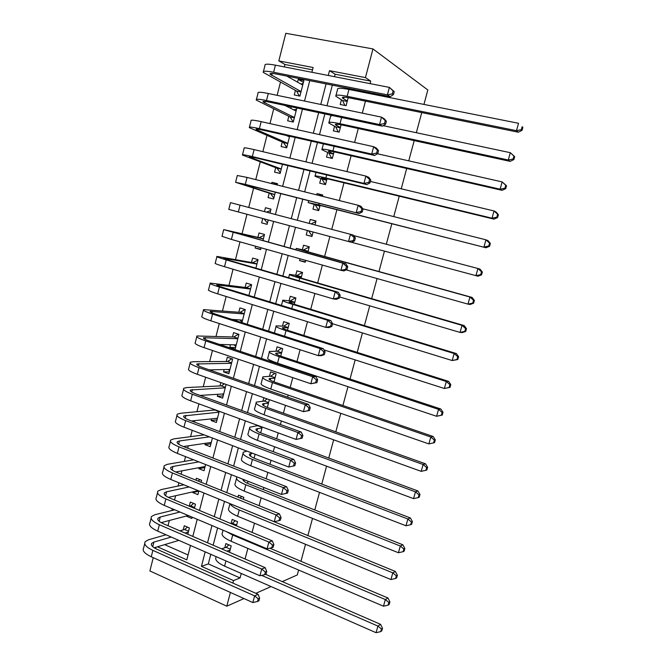 <?xml version="1.0" encoding="UTF-8"?>
<svg xmlns="http://www.w3.org/2000/svg" width="666" height="666" viewBox="0 0 666 666"><rect width="100%" height="100%" fill="white"/><g stroke="black" fill="none" stroke-linecap="round" stroke-linejoin="round"><path stroke-width="1" d="M312.52 69.838L284.956 64.494L278.829 60.906L285.806 33.3L372.968 48.926L427.838 89.977L423.951 104.412M230.403 592.44L226.798 606.185L149.892 570.953L153.247 557.667M155.553 548.568L155.877 547.277M284.956 64.494L284.34 66.908M280.453 82.251L277.139 95.33M273.684 108.949L269.971 123.593M266.958 135.489L262.854 151.681M260.264 161.888L255.769 179.604M253.604 188.145L248.734 207.367M246.978 214.277L242.049 233.733M239.993 241.841L235.489 259.59M233.05 269.231L228.971 285.298M226.14 296.47L222.494 310.872M219.272 323.551L216.042 336.305M212.454 350.474L209.632 361.596M205.661 377.239L203.255 386.755M198.918 403.854L196.911 411.779M194.655 420.646L194.305 422.036M192.208 430.311L190.601 436.663M188.278 445.812L187.679 448.185M185.539 456.618L184.324 461.413M181.935 470.837L181.085 474.175M178.904 482.783L178.08 486.03M175.624 495.729L174.534 500.024M172.311 508.791L171.878 510.522M169.347 520.487L168.015 525.724M341.425 99.842L340.218 104.479L346.095 105.694L348.193 97.652M334.548 126.249L333.341 130.861L339.194 132.143L341.1 124.825M327.705 152.514L326.515 157.093L332.326 158.45L334.049 151.848M320.904 178.63L319.722 183.183L325.499 184.607L327.039 178.704M314.144 204.604L312.962 209.132L318.706 210.614L320.063 205.419M322.436 196.32L322.777 195.021L317.016 193.581L316.675 194.88M307.401 230.486L306.243 234.94L311.954 236.488L313.12 232.018M314.976 224.9L316 220.979L310.273 219.472L309.249 223.385M300.033 258.783L299.558 260.606L305.236 262.213L305.711 260.381M307.958 251.806L309.265 246.795L303.563 245.221L302.397 249.717M301.09 278.105L302.564 272.461L296.894 270.829L295.737 275.299M294.264 304.262L295.895 297.993L290.268 296.303L289.111 300.741M287.471 330.269L289.269 323.385L283.666 321.636L282.517 326.049M273.251 361.63L278.771 363.594M280.719 356.127L282.675 348.643L277.106 346.828L275.965 351.223M274.009 381.851L276.115 373.759L270.579 371.886L269.447 376.257M267.332 407.425L269.355 399.675M260.689 432.858L262.213 427.031M254.087 458.158L255.111 454.237M247.527 483.291L248.052 481.277M243.34 499.309L243.856 497.335L238.478 495.171L237.97 497.144M236.413 525.865L237.512 521.653L232.159 519.43L231.069 523.634M187.77 534.249L189.385 527.938L184.282 525.749L183.225 529.886M188.769 515.742L186.796 515.9M194.405 508.325L195.471 504.187L190.326 502.056L189.277 506.177M198.801 491.167L192.757 492.54L192.94 491.833M201.082 482.251L201.582 480.311L196.412 478.23L195.921 480.161M204.845 467.54L198.851 468.664L199.117 467.64M210.931 443.781L204.978 444.663L205.328 443.315M217.041 419.896L211.139 420.537L211.572 418.864M213.994 409.374L213.769 410.248M223.185 395.895L217.332 396.287L217.849 394.28M220.829 382.584L219.971 385.939M229.362 371.761L223.56 371.903L224.159 369.563M223.56 371.903L228.854 373.743L232.625 359.016L227.306 357.217L226.215 361.505M235.564 347.502L229.82 347.394L230.503 344.722M229.82 347.394L235.14 349.175L238.928 334.365L233.591 332.625L232.484 336.938M241.941 322.61L245.271 309.59L239.902 307.908L238.794 312.246M236.88 319.738L236.58 320.895M248.893 295.454L251.648 284.682L246.245 283.058L245.13 287.412M255.877 268.148L258.058 259.64L252.622 258.075L251.507 262.454M260.731 249.192L255.186 248.043L255.636 246.254M262.912 240.676L264.502 234.465L259.032 232.958L257.909 237.362M267.108 224.292L261.613 222.869L262.729 218.506M270.945 209.282L265.484 207.7L264.502 211.538M277.372 184.166L271.961 182.317L271.636 183.583M269.206 193.123L268.073 197.561L273.584 198.984L275.316 192.216M275.707 167.657L274.567 172.119L280.111 173.476L282.459 164.302M282.242 142.049L281.102 146.537L286.671 147.835L289.643 136.214M291.25 106.768L290.834 108.4M288.819 116.3L287.662 120.821L293.273 122.053L296.878 107.967M164.669 544.638L188.062 554.969M186.696 516.283L191.816 518.456L192.141 517.166M192.757 492.54L197.91 494.647L198.859 490.934M198.851 468.664L204.029 470.72L205.611 464.535M204.978 444.663L210.19 446.67L212.412 437.995M211.139 420.537L216.375 422.485L219.239 411.297M217.332 396.287L222.602 398.176L226.115 384.44M255.186 248.043L260.631 249.584L261.089 247.794M261.613 222.869L267.091 224.35L268.207 219.971M269.996 212.995L270.979 209.149L265.484 207.7M277.164 184.973L277.497 183.699L271.961 182.317M295.429 90.418L294.264 94.963L299.908 96.129L303.904 80.503L298.243 79.379L297.544 82.134M210.781 554.312L208.3 563.911L240.085 577.946L241.267 573.468M245.071 558.99L247.852 548.409M252.064 532.409L254.479 523.21M259.091 505.669L261.147 497.868M263.32 489.61L263.869 487.512M266.167 478.779L267.849 472.385M269.98 464.277L271.029 460.289M273.276 451.723L274.583 446.761M276.673 438.802L278.23 432.9M280.436 424.508L281.36 420.995M283.408 413.186L285.473 405.353M287.629 397.136L288.17 395.08M290.185 387.429L292.757 377.63M294.871 369.597L295.03 369.022M296.994 361.521L300.091 349.75M303.846 335.473L307.467 321.695M310.731 309.282L314.893 293.473M317.665 282.933L322.361 265.085M324.625 256.443L329.87 236.513M331.751 229.345L336.913 209.715M339.327 200.558L343.989 182.809M346.936 171.595L351.107 155.744M354.603 142.457L358.266 128.521M362.312 113.128L365.468 101.14M367.565 93.165L367.815 92.216M370.071 83.625L370.729 81.127L335.148 74.226L334.507 76.69M332.317 85.156L326.981 105.744M324.858 113.919L319.497 134.632M317.457 142.516L312.063 163.337M310.09 170.946L304.67 191.866M302.772 199.201L297.327 220.23M295.496 227.297L290.068 248.243M288.203 255.444L282.867 276.04M280.952 283.425L275.707 303.671M273.751 311.238L268.589 331.144M266.583 338.886L261.522 358.45M259.465 366.375L254.487 385.597M252.389 393.698L247.494 412.587M245.354 420.862L240.543 439.418M238.353 447.86L233.633 466.092M231.402 474.708L226.765 492.615M224.492 501.398L219.93 518.989M217.615 527.93L213.145 545.204M229.52 552.272L231.194 545.845L225.874 543.573L224.783 547.777M256.743 425.033L256.51 425.924M263.853 397.735L262.962 401.157M346.145 88.936L344.33 88.661M421.753 112.587L416.333 132.709M414.202 140.618L408.757 160.839M406.701 168.481L401.232 188.803M399.242 196.187L393.748 216.6M391.833 223.734L386.313 244.231M384.457 251.115L378.962 271.545M377.073 278.546L371.661 298.651M369.73 305.819L364.41 325.599M362.429 332.933L357.192 352.389M355.178 359.89L350.025 379.029M347.96 386.688L342.898 405.519M340.792 413.336L335.806 431.851M333.658 439.826L328.754 458.033M326.565 466.167L321.745 484.074M319.514 492.357L314.777 509.956M312.504 518.398L307.85 535.705M305.536 544.288L300.957 561.296M298.609 570.038L297.286 574.949L282.267 581.609M372.968 48.926L365.443 77.606L329.504 70.679L328.263 75.474M370.729 81.127L365.443 77.606M240.085 577.946L233.508 580.594L232.859 583.066M226.798 606.185L243.989 598.567M255.844 593.314L271.07 586.563M311.896 72.278L313.12 67.516L278.829 60.906M157.459 546.803L186.813 559.848L190.501 545.454M192.815 536.43L197.211 519.305M199.484 510.447L203.954 493.015M206.185 484.307L210.739 466.558M212.929 458.025L217.566 439.96M219.713 431.593L224.434 413.195M226.532 405.003L231.335 386.28M233.4 378.255L238.286 359.207M240.301 351.357L245.271 331.976M247.236 324.3L252.297 304.587M254.221 297.094L259.365 277.031M261.247 269.713L266.475 249.309M268.306 242.183L273.634 221.428M275.424 214.435L280.769 193.606M282.634 186.338L287.953 165.618M289.885 158.083L295.171 137.471M297.178 129.654L302.439 109.149M304.512 101.057L309.748 80.661M205.178 551.864L201.44 566.35L233.508 580.594M326.082 83.908L320.771 104.454M318.664 112.604L313.328 133.258M311.297 141.125L305.935 161.888M303.971 169.472L298.584 190.343M296.695 197.652L291.275 218.631M289.452 225.674L284.057 246.57M282.201 253.746L276.889 274.292M274.991 281.66L269.772 301.856M267.824 309.399L262.695 329.254M260.697 336.979L255.661 356.493M253.613 364.394L248.659 383.574M246.578 391.65L241.708 410.489M239.577 418.748L234.79 437.254M232.617 445.679L227.914 463.869M225.699 472.46L221.079 490.326M218.823 499.084L214.285 516.625M211.979 525.549L207.526 542.782M208.3 563.911L201.44 566.35M335.148 74.226L329.504 70.679M303.438 82.343L298.243 79.379M273.876 361.871L273.185 361.879M305.353 261.771L299.558 260.606M311.971 236.413L306.243 234.94M315.959 221.129L310.273 219.472M322.635 195.554L317.016 193.581M230.095 550.066L226.931 551.157M221.595 548.851L226.115 547.327L228.871 544.855M265.526 574.325L380.577 624.35L382.5 628.271L381.443 628.979L380.702 631.618L381.76 630.902L382.5 628.271M380.702 631.618L376.065 632.7L224.584 566.142C217.374 562.753 214.552 559.69 216.125 556.959L216.2 556.676M376.065 632.7L377.913 626.09L261.63 575.382M381.443 628.979L377.913 626.09L380.577 624.35M230.336 549.15L226.115 547.327M257.534 601.473L258.924 600.832L259.632 598.168L258.241 598.801L257.534 601.473L252.83 602.547L254.603 595.87L152.88 550.382C146.195 547.202 143.64 544.288 145.221 541.658L148.601 539.743L166.042 534.773M179.87 530.844L184.624 529.487L187.487 527.131M178.871 540.376L154.187 547.777M188.328 532.084L184.998 533.05M171.245 537.046L153.904 542.091L151.706 543.356C150.649 545.121 152.364 547.061 156.835 549.184L258.092 594.313L259.632 598.168M252.83 602.547L151.265 556.776C144.589 553.571 142.049 550.624 143.648 547.943L144.738 543.598M258.241 598.801L254.603 595.87L258.092 594.313M188.561 531.177L184.624 529.487M231.102 523.651L232.376 523.276L235.289 520.737M269.872 548.193L387.953 597.985L389.91 601.831L388.869 602.472L388.128 605.128L389.169 604.487L389.91 601.831M388.128 605.128L383.474 606.202L231.077 541.258C223.818 537.962 220.954 535.056 222.469 532.534L223.06 530.236M383.474 606.202L385.339 599.558L232.7 535.014L226.665 531.759M388.869 602.472L385.339 599.558L387.953 597.985M236.621 525.049L232.376 523.276M240.01 497.968L241.758 496.486M239.335 507.459L395.379 571.461L397.361 575.241L396.337 575.807L395.587 578.479L396.62 577.905L397.361 575.241M395.587 578.479L390.934 579.553L237.604 516.242C230.303 513.036 227.381 510.281 228.846 507.975L229.97 503.638M390.934 579.553L392.798 572.868L239.236 509.965C234.082 507.792 231.052 505.71 230.153 503.712M396.337 575.807L392.798 572.868L395.379 571.461M242.89 479.237C242.657 480.602 244.73 482.184 249.126 483.999L402.847 544.788L404.861 548.484L403.854 548.992L403.096 551.681L404.112 551.173L404.861 548.484M403.096 551.681L398.426 552.747L244.164 491.083C236.813 487.97 233.849 485.372 235.256 483.283L236.497 478.496M398.426 552.747L400.308 546.02L245.812 484.773C238.453 481.685 235.473 479.12 236.863 477.089L237.038 476.931M403.854 548.992L400.308 546.02L402.847 544.788M252.347 453.18L249.608 454.004C248.718 455.219 250.749 456.826 255.702 458.816L410.356 517.948L412.404 521.578L411.413 522.011L410.656 524.716L411.646 524.275L412.404 521.578M410.656 524.716L405.969 525.774L407.867 519.014L252.422 459.44C245.013 456.451 241.983 454.046 243.323 452.231L246.886 451.107M405.969 525.774L250.766 465.784C243.373 462.77 240.351 460.331 241.7 458.458L242.99 453.504M411.413 522.011L407.867 519.014L410.356 517.948M264.652 574.691L266.025 574.125L266.733 571.445L265.359 572.011L264.652 574.691L259.931 575.765L261.713 569.047L159.357 524.725C152.631 521.628 150.033 518.872 151.565 516.45L154.895 514.726L174.725 509.815M189.319 506.193L190.659 505.86L193.681 503.446M188.237 515.517L161.155 522.635M179.953 512.021L160.231 517.016L158.058 518.148C157.043 519.78 158.783 521.62 163.287 523.676L265.16 567.665L266.733 571.445M259.931 575.765L157.734 531.152C151.016 528.038 148.426 525.241 149.975 522.768L151.115 518.248M265.359 572.011L261.713 569.047L265.16 567.665M194.614 507.517L190.659 505.86M271.803 547.76L273.16 547.252L273.884 544.555L272.519 545.054L271.803 547.76L267.074 548.826L268.864 542.066L165.876 498.917C159.099 495.912 156.46 493.306 157.942 491.1L161.23 489.568L183.883 484.815M198.11 481.043L199.925 479.645M198.177 490.651L168.315 497.377M189.119 486.954L166.6 491.799L164.452 492.807C163.47 494.289 165.243 496.028 169.772 498.035L272.277 540.85L273.884 544.555M267.074 548.826L164.244 505.377C157.484 502.355 154.845 499.716 156.344 497.452L157.526 492.757M272.519 545.054L268.864 542.066L272.277 540.85M278.996 520.654L280.344 520.229L281.069 517.515L279.72 517.94L278.996 520.654L274.259 521.728L276.057 514.926L172.427 472.96C165.609 470.054 162.92 467.599 164.352 465.609L167.599 464.277L193.639 459.815M205.111 466.525L175.707 471.994M198.884 461.879L173.002 466.45L170.879 467.324C169.93 468.664 171.736 470.304 176.299 472.244L279.437 513.886L281.069 517.515M274.259 521.728L170.787 479.462C163.978 476.531 161.297 474.042 162.745 471.994L163.969 467.116M279.72 517.94L276.057 514.926L279.437 513.886M211.18 442.798L210.639 442.54M286.238 493.398L287.57 493.04L288.295 490.309L286.963 490.659L286.238 493.398L281.485 494.455L283.3 487.62L179.021 446.861C172.161 444.047 169.414 441.749 170.796 439.968L174.001 438.844L204.196 434.873M211.272 442.449L183.425 446.52M209.44 436.863L179.437 440.959L177.347 441.7C176.432 442.89 178.272 444.422 182.859 446.303L286.638 486.754L288.295 490.309M281.485 494.455L177.372 453.404C170.521 450.557 167.79 448.226 169.181 446.395L170.454 441.333M286.963 490.659L283.3 487.62L286.638 486.754M261.979 427.922L256.119 429.004C255.261 430.07 257.326 431.568 262.312 433.499L417.915 490.959L419.988 494.505L419.014 494.871L418.256 497.594L419.23 497.219L419.988 494.505M418.256 497.594L413.561 498.651L415.459 491.841L259.066 433.966C251.615 431.068 248.526 428.829 249.808 427.239L258.092 425.524M413.561 498.651L257.401 440.351C249.958 437.429 246.886 435.148 248.185 433.499L249.517 428.371M419.014 494.871L415.459 491.841L417.915 490.959M262.129 427.347L257.784 425.757M217.299 418.889L216.408 418.356M294.838 465.684L295.571 462.945L294.255 463.22L293.523 465.975L294.838 465.684L288.753 467.033L290.584 460.148L185.656 420.612C178.746 417.89 175.949 415.75 177.281 414.194L180.444 413.27L215.434 409.906M217.466 418.24L191.492 420.979M219.014 412.171L183.849 415.925C182.967 416.974 184.84 418.398 189.46 420.213L293.881 459.465L295.571 462.945M293.523 465.975L288.753 467.033L183.991 427.189C177.089 424.442 174.317 422.261 175.657 420.654L176.973 415.409M294.255 463.22L290.584 460.148L293.881 459.465M219.164 411.605L215.118 410.123M268.456 403.105L262.662 403.871C261.846 404.786 263.952 406.177 268.964 408.042L425.516 463.802L427.622 467.274L426.665 467.565L425.899 470.304L426.856 470.005L427.622 467.274M425.899 470.304L421.195 471.353L423.11 464.51L265.751 408.35C258.25 405.552 255.111 403.471 256.335 402.106L264.219 401.049L267.166 398.901M421.195 471.353L264.077 414.768C256.585 411.946 253.463 409.823 254.703 408.4L256.085 403.096M426.665 467.565L423.11 464.51L425.516 463.802M268.589 402.597L264.219 401.049M223.451 394.855L222.219 394.006M302.148 438.17L302.88 435.406L301.581 435.614L300.849 438.386L302.148 438.17L296.07 439.435L297.91 432.509L192.316 394.214C185.364 391.583 182.526 389.602 183.799 388.27L186.913 387.554L221.312 385.872L224.384 383.832M223.693 393.914L200.041 395.413M225.25 387.803L190.384 390.01C189.535 390.909 191.442 392.232 196.095 393.981L301.165 432.018L302.88 435.406M300.849 438.386L296.07 439.435L190.651 400.824C183.708 398.176 180.877 396.153 182.168 394.763L183.533 389.335M301.581 435.614L297.91 432.509L301.165 432.018M225.383 387.312L221.312 385.872M274.975 378.138L269.247 378.596C268.465 379.362 270.604 380.644 275.649 382.442L433.158 436.488L435.298 439.885L434.357 440.101L433.591 442.857L434.532 442.632L435.298 439.885M433.591 442.857L428.871 443.906L430.794 437.013L272.469 382.592C264.918 379.895 261.73 377.98 262.904 376.839L270.696 376.215L274.825 373.318M428.871 443.906L270.787 389.044C263.245 386.322 260.073 384.365 261.255 383.166L262.679 377.689M434.357 440.101L430.794 437.013L433.158 436.488M275.083 377.714L270.696 376.215M229.637 370.696L228.063 369.488M309.507 410.489L310.239 407.709L308.957 407.842L308.216 410.631L309.507 410.489L303.43 411.671L305.278 404.712L199.026 367.657C192.024 365.126 189.136 363.311 190.351 362.196L193.423 361.696L227.539 361.496L231.851 358.758M229.953 369.447L209.282 369.863M231.518 363.311L196.953 363.944C196.145 364.693 198.085 365.909 202.764 367.599L308.5 404.395L310.239 407.709M308.216 410.631L303.43 411.671L197.344 374.309C190.359 371.753 187.479 369.896 188.711 368.731L190.126 363.112M308.957 407.842L305.278 404.712L308.5 404.395M231.626 362.887L227.539 361.496M281.527 353.047L275.866 353.188C275.125 353.796 277.297 354.97 282.376 356.701L440.85 409.007L443.023 412.321L442.099 412.47L441.325 415.234L442.249 415.085L443.023 412.321M442.249 415.085L436.596 416.283L438.536 409.349L279.229 356.693C271.628 354.096 268.381 352.339 269.497 351.432L277.198 351.24L281.61 348.293M441.325 415.234L436.596 416.283L277.539 363.178C269.946 360.556 266.716 358.766 267.849 357.8L269.314 352.139M442.099 412.47L438.536 409.349L440.85 409.007M281.618 352.689L277.198 351.24M235.847 346.412L233.949 344.805M316.908 382.634L317.649 379.845L316.383 379.903L315.634 382.7L316.908 382.634L310.831 383.749L312.695 376.74L205.769 340.95C198.726 338.519 195.779 336.863 196.945 335.98L233.799 336.988L238.411 334.199M236.247 344.863L219.638 344.455M237.82 338.694L203.563 337.737C202.797 338.328 204.77 339.435 209.482 341.059L315.875 376.615L317.649 379.845M315.634 382.7L310.831 383.749L204.079 347.644C197.044 345.188 194.114 343.49 195.296 342.549L196.753 336.738M316.383 379.903L312.695 376.74L315.875 376.615M237.912 338.336L233.799 336.988M288.112 327.822L282.517 327.63C281.818 328.088 284.024 329.146 289.136 330.811L448.593 381.368L450.79 384.598L449.891 384.665L449.109 387.454L450.016 387.379L450.79 384.598M450.016 387.379L444.364 388.494L446.32 381.518L286.022 330.644C278.371 328.147 275.075 326.565 276.132 325.882L283.741 326.132L288.286 323.243M449.109 387.454L444.364 388.494L324.001 349.891M274.442 333.017L275.99 326.448M449.891 384.665L446.32 381.518L448.593 381.368M288.187 327.53L283.741 326.132M295.821 298.293L294.822 298.168L295.779 298.451M294.73 302.447L289.21 301.939C288.553 302.239 290.792 303.188 295.937 304.787L456.377 353.554L458.608 356.71L457.725 356.701L456.943 359.507L457.825 359.507L458.608 356.71M457.825 359.507L452.189 360.539L454.145 353.521L292.857 304.445C285.156 302.056 281.81 300.641 282.809 300.2L290.318 300.882L294.822 298.168M456.943 359.507L452.189 360.539L332.55 323.743M457.725 356.701L454.145 353.521L456.377 353.554M294.788 302.239L290.318 300.882M302.389 273.135L301.407 272.96L302.364 273.235M301.39 276.939L295.937 276.107L302.78 278.604L464.21 325.582L466.475 328.646L465.609 328.563L464.818 331.385L465.684 331.46L466.475 328.646M465.684 331.46L462.246 332.592L460.048 332.417L462.021 325.358L299.733 278.105C291.983 275.816 288.578 274.567 289.51 274.367L296.928 275.499L301.407 272.96M464.818 331.385L460.048 332.417L339.668 296.969M465.609 328.563L462.021 325.358L464.21 325.582M301.432 276.806L296.928 275.499M304.529 260.048L305.669 260.572M308.991 247.835L308.017 247.61L308.982 247.877M308.083 251.298L302.705 250.125L309.657 252.281L472.086 297.427L474.383 300.416L473.534 300.258L472.743 303.097L473.593 303.246L474.383 300.416M473.593 303.246L470.113 304.487L467.965 304.121L469.955 297.019L306.643 251.615L296.262 248.393L303.579 249.983L308.017 247.61M472.743 303.097L467.965 304.121L346.22 269.872M473.534 300.258L469.955 297.019L472.086 297.427M308.1 251.24L303.579 249.983M308.641 230.819L311.338 234.89L312.304 235.148M311.139 223.884L314.668 222.128L315.634 222.386M480.719 274.633L481.551 274.858L482.342 272.011L481.518 271.778L480.719 274.633L475.924 275.649L351.565 242.291M481.551 274.858L478.03 276.207L475.924 275.649L477.922 268.506L353.746 235.606M481.518 271.778L477.922 268.506L480.011 269.114L482.342 272.011M318.964 209.64L318.007 209.34L318.972 209.59M319.896 206.077L314.635 204.312L321.786 205.852L485.989 247.76L318.831 204.887L308.158 202.589L319.871 206.152M318.007 209.34L315.301 204.978M488.744 245.995L489.552 246.303L490.351 243.431L489.543 243.123L488.744 245.995L483.941 247.011L485.947 239.818L362.87 208.824M489.543 243.123L485.947 239.818L487.987 240.626L490.351 243.431M489.552 246.303L485.989 247.76M325.657 183.999L324.708 183.641L325.682 183.883M326.69 180.036L321.503 177.93L328.771 179.121L493.997 219.139L491.999 218.19L325.857 177.98C317.907 176.09 314.294 175.499 315.001 176.215L322.053 179.071L326.648 180.195M324.708 183.641L322.053 179.071M496.811 217.183L497.602 217.566L498.409 214.685L497.627 214.285L496.811 217.183L491.999 218.19L494.022 210.956L370.371 181.435M497.627 214.285L494.022 210.956L496.012 211.954L498.409 214.685M497.602 217.566L493.997 219.139M332.384 158.225L331.452 157.809L332.434 158.042M333.524 153.854L328.413 151.407C327.988 150.766 330.453 151.04 335.797 152.231L502.064 190.343L500.108 189.194L332.917 150.916C324.916 149.134 321.245 148.726 321.894 149.692L328.838 153.022L333.466 154.087M331.452 157.809L328.838 153.022M504.936 188.187L505.71 188.653L506.518 185.756L505.752 185.281L504.936 188.187L500.108 189.194L502.147 181.91L377.489 153.788M505.752 185.281L502.147 181.91L506.518 185.756M505.71 188.653L502.064 190.343M338.561 132.01L339.219 132.051M340.401 127.522L335.364 124.725C334.981 123.918 337.479 124.067 342.857 125.183L510.173 161.372L508.266 160.015L340.018 123.693C331.968 122.028 328.23 121.803 328.821 123.019L335.664 126.831L340.318 127.839M338.228 131.835L335.664 126.831M513.111 159.016L513.861 159.565L514.676 156.643L513.927 156.094L513.111 159.016L508.266 160.015L510.314 152.689L383.175 125.666M332.151 115.476L330.561 116.325L328.979 122.402M513.927 156.094L510.314 152.689L514.676 156.643M513.861 159.565L510.173 161.372M242.099 321.994L239.877 319.946M324.35 354.62L325.1 351.806L323.843 351.79L323.093 354.612L324.35 354.62L321.437 355.661L318.281 355.644L320.155 348.593L212.554 314.094C205.461 311.755 202.464 310.264 203.58 309.615L240.093 312.354L244.847 309.615M242.574 320.138L231.893 319.389M244.156 313.936L210.215 311.38C209.482 311.821 211.488 312.82 216.234 314.377L323.293 348.659L325.1 351.806M323.093 354.612L318.281 355.644L210.856 320.821C203.771 318.465 200.791 316.924 201.915 316.217L203.421 310.214M323.843 351.79L320.155 348.593L323.293 348.659M244.231 313.661L240.093 312.354M331.843 326.432L332.592 323.601L331.36 323.51L330.602 326.348L331.843 326.432L328.887 327.589L325.774 327.372L327.655 320.279L219.38 287.071C212.238 284.84 209.191 283.516 210.248 283.092L246.42 287.587L251.14 285.015M248.934 295.288L247.952 295.171M250.533 289.052L216.9 284.873C216.2 285.156 218.24 286.039 223.018 287.529L330.761 320.537L332.592 323.601M330.602 326.348L325.774 327.372L217.665 293.848C210.539 291.583 207.509 290.218 208.575 289.735L210.131 283.541M331.36 323.51L327.655 320.279L330.761 320.537M250.583 288.844L246.42 287.587M339.377 298.068L340.135 295.221L338.911 295.055L338.153 297.91L339.377 298.068L336.388 299.334L333.316 298.934L335.206 291.791L226.24 259.898C219.047 257.767 215.95 256.61 216.95 256.427L252.78 262.687L257.476 260.281M256.934 264.036L223.626 258.208L229.853 260.531L338.27 292.249L340.135 295.221M338.153 297.91L333.316 298.934L224.517 266.708C217.341 264.552 214.261 263.353 215.268 263.112L216.875 256.71M338.911 295.055L335.206 291.791L338.27 292.249M256.968 263.903L252.78 262.687M261.039 247.977L260.448 247.61M346.961 269.539L347.719 266.675L346.52 266.425L345.754 269.297L346.961 269.539L343.931 270.912L340.9 270.313L342.807 263.137L223.693 229.604L259.174 237.654L263.836 235.414M263.37 238.878L230.386 231.393L345.82 263.778L347.719 266.675M345.754 269.297L340.9 270.313L231.41 239.419L222.003 236.33L223.659 229.728M346.52 266.425L342.807 263.137L345.82 263.778M263.386 238.819L259.174 237.654M270.629 210.523L266.525 212.079M267.424 223.043L264.044 218.856M353.405 240.501L354.587 240.826L355.353 237.945L354.17 237.612L353.405 240.501L348.534 241.525L228.779 209.39L230.478 202.631L350.449 234.299L353.421 235.14L355.353 237.945M354.587 240.826L351.523 242.316L348.534 241.525L350.449 234.299L354.17 237.612M273.843 197.977L270.454 193.523L274.7 194.605M274.717 194.53L244.114 184.74L248.834 185.481L359.157 213.545L245.321 184.349L235.589 182.301L270.454 193.523M361.097 211.538L362.262 211.938L363.028 209.041L361.863 208.633L361.097 211.538L356.218 212.546L358.142 205.278L247.069 177.422L237.304 175.499L235.631 182.134M361.863 208.633L358.142 205.278L361.072 206.327L363.028 209.041M362.262 211.938L359.157 213.545M280.286 172.777L276.939 168.115L281.219 169.156M281.252 168.998L250.949 157.651L249.184 156.868L255.811 157.892L366.841 184.599L363.944 183.4L252.331 156.577C244.963 154.837 241.666 154.329 242.441 155.053L276.939 168.115M368.831 182.392L369.98 182.875L370.762 179.962L369.613 179.47L368.831 182.392L363.944 183.4L365.884 176.082L254.096 149.609C246.711 147.894 243.398 147.427 244.164 148.218L242.524 154.72M369.613 179.47L365.884 176.082L368.764 177.331L370.762 179.962M369.98 182.875L366.841 184.599M286.771 147.436L283.466 142.574L287.762 143.565M287.82 143.332L256.094 129.47C255.627 128.821 257.867 129.046 262.837 130.136L374.567 155.469L371.72 154.062L259.39 128.638C251.964 127.006 248.618 126.673 249.334 127.647L283.466 142.574M289.469 136.896L286.189 135.431M376.623 153.063L377.755 153.63L378.538 150.699L377.406 150.125L376.623 153.063L371.72 154.062L373.668 146.703L261.164 121.628C253.721 120.022 250.358 119.73 251.065 120.771L249.459 127.148M377.406 150.125L373.668 146.703L376.515 148.16L378.538 150.699M377.755 153.63L374.567 155.469M296.57 109.174L293.681 109.84M293.29 121.961L290.026 116.891L294.347 117.832M294.43 117.524L263.045 101.915C262.612 101.099 264.901 101.199 269.897 102.223L382.351 126.165L379.545 124.55L266.492 100.533C259.016 99.009 255.602 98.859 256.268 100.083L290.026 116.891M296.087 111.047L284.906 105.419M384.457 123.56L385.572 124.209L386.355 121.254L385.248 120.596L384.457 123.56L379.545 124.55L381.51 117.141L268.273 93.481C260.781 91.983 257.359 91.875 258.008 93.165L256.435 99.417M385.248 120.596L381.51 117.141L384.299 118.806L386.355 121.254M385.572 124.209L382.351 126.165M347.311 101.049L342.349 97.902C342.008 96.92 344.547 96.945 349.966 97.994L518.331 132.218L516.475 130.661L347.161 96.32C339.052 94.763 335.264 94.722 335.789 96.195L342.532 100.491L347.202 101.448M344.913 105.453L342.532 100.491M521.328 129.67L522.061 130.295L522.885 127.356L522.152 126.723L521.328 129.67L516.475 130.661L518.539 123.293L348.951 89.452C340.834 87.92 337.029 87.929 337.537 89.469L335.989 95.421M522.152 126.723L522.885 127.356M522.061 130.295L518.331 132.218M303.138 83.491L300.741 83.941M299.3 96.004L296.62 91.076L300.974 91.966M301.074 91.575L270.038 74.192C269.647 73.21 271.969 73.185 276.998 74.142L390.176 96.67L387.412 94.847L273.626 72.261C266.1 70.846 262.637 70.879 263.236 72.353L296.62 91.076M302.739 85.065L286.863 76.107M392.349 93.864L393.44 94.597L394.23 91.625L393.14 90.884L392.349 93.864L387.412 94.847L389.394 87.396L275.424 65.168C267.882 63.778 264.402 63.853 264.985 65.401L263.445 71.52M393.14 90.884L389.394 87.396L394.23 91.625M393.44 94.597L390.176 96.67M224.584 566.142L225.94 560.93M152.739 546.703L153.904 542.091M151.265 556.776L152.88 550.382M231.077 541.258L232.7 535.014M237.604 516.242L239.236 509.965M243.881 481.143L244.239 479.77M244.164 491.083L245.812 484.773M250.408 456.093L251.115 453.404M250.766 465.784L252.422 459.44M159.157 521.287L160.231 517.016M157.734 531.152L159.357 524.725M165.609 495.737L166.6 491.799M164.244 505.377L165.876 498.917M172.094 470.038L173.002 466.45M170.787 479.462L172.427 472.96M178.621 444.189L179.437 440.959M177.372 453.404L179.021 446.861M256.976 430.902L257.6 428.504M257.401 440.351L259.066 433.966M185.181 418.198L185.906 415.318M183.991 427.189L185.656 420.612M263.578 405.577L264.119 403.479M264.077 414.768L265.751 408.35M191.775 392.066L192.416 389.535M190.651 400.824L192.316 394.214M270.213 380.111L270.679 378.313M270.787 389.044L272.469 382.592M198.41 365.776L198.959 363.611M197.344 374.309L199.026 367.657M276.881 354.503L277.272 353.005M277.539 363.178L279.229 356.693M205.086 339.344L205.536 337.545M204.079 347.644L205.769 340.95M283.599 328.754L283.907 327.564M284.557 336.255L286.022 330.644M290.343 302.855L290.576 301.981M291.775 308.599L292.857 304.445M297.128 276.815L297.277 276.257M299.034 280.769L299.733 278.105M306.343 252.78L306.643 251.615M318.831 204.887L319.222 203.388M322.744 178.505L322.918 177.864M325.857 177.98L326.648 174.925M329.628 152.098L329.886 151.124M332.917 150.916L334.124 146.295M336.555 125.533L336.896 124.226M340.018 123.693L341.633 117.491M211.796 312.754L212.154 311.322M210.856 320.821L212.554 314.094M218.548 286.014L218.814 284.956M217.665 293.848L219.38 287.071M225.333 259.124L225.508 258.441M224.517 266.708L226.24 259.898M231.41 239.419L233.142 232.567M238.345 211.963L240.085 205.078M245.321 184.349L247.069 177.422M250.949 157.651L251.149 156.876M252.331 156.577L254.096 149.609M257.825 130.403L258.125 129.229M259.39 128.638L261.164 121.628M264.743 103.005L265.143 101.423M266.492 100.533L268.273 93.481M343.514 98.826L343.939 97.178M347.161 96.32L348.951 89.452M271.703 75.441L272.203 73.451M273.626 72.261L275.424 65.168M151.382 544.646L151.706 543.356M242.882 479.803L243.015 479.287M249.384 454.845L249.608 454.004M157.759 519.347L158.058 518.148M164.177 493.914L164.452 492.807M170.629 468.331L170.879 467.324M177.114 442.607L177.347 441.7M255.919 429.753L256.119 429.004M183.641 416.733L183.849 415.925M262.487 404.528L262.662 403.871M190.201 390.717L190.384 390.01M269.097 379.162L269.247 378.596M196.803 364.552L196.953 363.944M275.741 353.654L275.866 353.188M203.438 338.245L203.563 337.737M281.443 305.428L282.7 300.607M288.644 277.73L289.444 274.633M295.879 249.867L296.228 248.51M308.192 202.439L308.649 200.699M315.085 175.907L316 172.369M322.011 149.234L323.401 143.873M263.045 101.915L263.162 101.465M342.349 97.902L342.482 97.386M270.038 74.192L270.18 73.635"/></g></svg>
